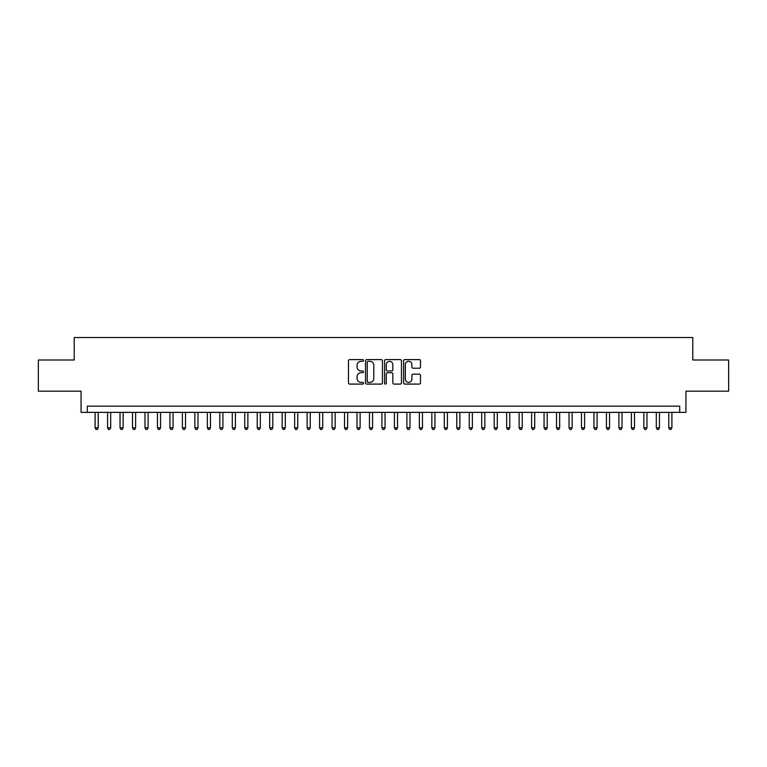 <?xml version="1.0" encoding="UTF-8"?>
<svg xmlns="http://www.w3.org/2000/svg" width="767" height="767" viewBox="0 0 767 767"><rect width="100%" height="100%" fill="white"/><g stroke="black" fill="none" stroke-linecap="round" stroke-linejoin="round"><path stroke-width="1.15" d="M363.548 360.452A0.853 0.853 0 0 0 362.686 359.598L349.685 359.598A1.227 1.227 0 0 0 348.458 360.826L348.458 382.858A1.227 1.227 0 0 0 349.685 384.085L362.686 384.085A0.853 0.853 0 0 0 363.548 383.222A0.853 0.853 0 0 0 362.686 382.369L361.008 382.369A3.921 3.921 0 0 1 357.086 378.447L357.086 376.616A3.921 3.921 0 0 1 361.008 372.695L362.686 372.695A0.853 0.853 0 0 0 363.548 371.842A0.853 0.853 0 0 0 362.686 370.979L361.008 370.979A3.921 3.921 0 0 1 357.086 367.067L357.086 365.226A3.921 3.921 0 0 1 361.008 361.315L362.686 361.315A0.853 0.853 0 0 0 363.548 360.452M419.281 368.227A1.227 1.227 0 0 0 420.498 367L420.498 360.826A1.227 1.227 0 0 0 419.281 359.598L404.832 359.598A1.227 1.227 0 0 0 403.605 360.826L403.605 382.858A1.227 1.227 0 0 0 404.832 384.085L419.281 384.085A1.227 1.227 0 0 0 420.498 382.858L420.498 375.389A1.227 1.227 0 0 0 419.281 374.162L413.097 374.162A1.227 1.227 0 0 0 411.869 375.389L411.869 379.09A3.279 3.279 0 0 1 408.6 382.369A3.279 3.279 0 0 1 405.321 379.09L405.321 364.584A3.279 3.279 0 0 1 408.6 361.315A3.279 3.279 0 0 1 411.869 364.584L411.869 367A1.227 1.227 0 0 0 413.097 368.227L419.281 368.227M679.696 412.368L685.938 412.368L685.938 391.17L728.65 391.17L728.65 359.991L692.793 359.991L692.793 337.547L74.207 337.547L74.207 359.991L38.35 359.991L38.35 391.17L81.062 391.17L81.062 412.368L679.696 412.368L679.696 406.136L87.304 406.136L87.304 412.368M382.426 360.826A1.227 1.227 0 0 0 381.209 359.598L366.76 359.598A1.227 1.227 0 0 0 365.533 360.826L365.533 382.858A1.227 1.227 0 0 0 366.76 384.085L381.209 384.085A1.227 1.227 0 0 0 382.426 382.858L382.426 360.826M385.791 359.598L400.24 359.598A1.227 1.227 0 0 1 401.467 360.826L401.467 382.858A1.227 1.227 0 0 1 400.24 384.085L394.056 384.085A1.227 1.227 0 0 1 392.838 382.858L392.838 373.922A1.227 1.227 0 0 0 391.611 372.695L387.508 372.695A1.227 1.227 0 0 0 386.28 373.922L386.28 383.222A0.853 0.853 0 0 1 385.427 384.085A0.853 0.853 0 0 1 384.574 383.222L384.574 360.826A1.227 1.227 0 0 1 385.791 359.598M368.102 361.315A0.853 0.853 0 0 0 367.249 362.168L367.249 381.506A0.853 0.853 0 0 0 368.102 382.369L369.886 382.369A3.921 3.921 0 0 0 373.797 378.447L373.797 365.226A3.921 3.921 0 0 0 369.886 361.315L368.102 361.315M392.838 364.651A3.279 3.279 0 0 0 389.559 361.372A3.279 3.279 0 0 0 386.28 364.651L386.28 369.761A1.227 1.227 0 0 0 387.508 370.979L391.611 370.979A1.227 1.227 0 0 0 392.838 369.761L392.838 364.651M95.098 412.368L95.098 427.833L98.214 427.833L98.214 412.368M98.214 427.833L97.275 429.453L96.028 429.453L95.098 427.833M107.572 412.368L107.572 427.833L110.688 427.833L110.688 412.368M110.688 427.833L109.748 429.453L108.502 429.453L107.572 427.833M120.035 412.368L120.035 427.833L123.161 427.833L123.161 412.368M123.161 427.833L122.221 429.453L120.975 429.453L120.035 427.833M132.509 412.368L132.509 427.833L135.625 427.833L135.625 412.368M135.625 427.833L134.695 429.453L133.448 429.453L132.509 427.833M144.982 412.368L144.982 427.833L148.098 427.833L148.098 412.368M148.098 427.833L147.168 429.453L145.922 429.453L144.982 427.833M157.456 412.368L157.456 427.833L160.571 427.833L160.571 412.368M160.571 427.833L159.632 429.453L158.385 429.453L157.456 427.833M169.929 412.368L169.929 427.833L173.045 427.833L173.045 412.368M173.045 427.833L172.105 429.453L170.859 429.453L169.929 427.833M182.393 412.368L182.393 427.833L185.518 427.833L185.518 412.368M185.518 427.833L184.579 429.453L183.332 429.453L182.393 427.833M194.866 412.368L194.866 427.833L197.982 427.833L197.982 412.368M197.982 427.833L197.052 429.453L195.806 429.453L194.866 427.833M207.339 412.368L207.339 427.833L210.455 427.833L210.455 412.368M210.455 427.833L209.525 429.453L208.279 429.453L207.339 427.833M219.813 412.368L219.813 427.833L222.929 427.833L222.929 412.368M222.929 427.833L221.989 429.453L220.743 429.453L219.813 427.833M232.286 412.368L232.286 427.833L235.402 427.833L235.402 412.368M235.402 427.833L234.462 429.453L233.216 429.453L232.286 427.833M244.75 412.368L244.75 427.833L247.875 427.833L247.875 412.368M247.875 427.833L246.936 429.453L245.689 429.453L244.75 427.833M257.223 412.368L257.223 427.833L260.339 427.833L260.339 412.368M260.339 427.833L259.409 429.453L258.163 429.453L257.223 427.833M269.696 412.368L269.696 427.833L272.812 427.833L272.812 412.368M272.812 427.833L271.882 429.453L270.636 429.453L269.696 427.833M282.17 412.368L282.17 427.833L285.286 427.833L285.286 412.368M285.286 427.833L284.356 429.453L283.1 429.453L282.17 427.833M294.643 412.368L294.643 427.833L297.759 427.833L297.759 412.368M297.759 427.833L296.819 429.453L295.573 429.453L294.643 427.833M307.116 412.368L307.116 427.833L310.232 427.833L310.232 412.368M310.232 427.833L309.293 429.453L308.046 429.453L307.116 427.833M319.58 412.368L319.58 427.833L322.706 427.833L322.706 412.368M322.706 427.833L321.766 429.453L320.52 429.453L319.58 427.833M332.053 412.368L332.053 427.833L335.169 427.833L335.169 412.368M335.169 427.833L334.239 429.453L332.993 429.453L332.053 427.833M344.527 412.368L344.527 427.833L347.643 427.833L347.643 412.368M347.643 427.833L346.713 429.453L345.466 429.453L344.527 427.833M357 412.368L357 427.833L360.116 427.833L360.116 412.368M360.116 427.833L359.177 429.453L357.93 429.453L357 427.833M369.473 412.368L369.473 427.833L372.589 427.833L372.589 412.368M372.589 427.833L371.65 429.453L370.403 429.453L369.473 427.833M381.937 412.368L381.937 427.833L385.063 427.833L385.063 412.368M385.063 427.833L384.123 429.453L382.877 429.453L381.937 427.833M394.411 412.368L394.411 427.833L397.527 427.833L397.527 412.368M397.527 427.833L396.597 429.453L395.35 429.453L394.411 427.833M406.884 412.368L406.884 427.833L410 427.833L410 412.368M410 427.833L409.07 429.453L407.823 429.453L406.884 427.833M419.357 412.368L419.357 427.833L422.473 427.833L422.473 412.368M422.473 427.833L421.534 429.453L420.287 429.453L419.357 427.833M431.831 412.368L431.831 427.833L434.947 427.833L434.947 412.368M434.947 427.833L434.007 429.453L432.761 429.453L431.831 427.833M444.294 412.368L444.294 427.833L447.42 427.833L447.42 412.368M447.42 427.833L446.48 429.453L445.234 429.453L444.294 427.833M456.768 412.368L456.768 427.833L459.884 427.833L459.884 412.368M459.884 427.833L458.954 429.453L457.707 429.453L456.768 427.833M469.241 412.368L469.241 427.833L472.357 427.833L472.357 412.368M472.357 427.833L471.427 429.453L470.181 429.453L469.241 427.833M481.714 412.368L481.714 427.833L484.83 427.833L484.83 412.368M484.83 427.833L483.9 429.453L482.644 429.453L481.714 427.833M494.188 412.368L494.188 427.833L497.304 427.833L497.304 412.368M497.304 427.833L496.364 429.453L495.118 429.453L494.188 427.833M506.661 412.368L506.661 427.833L509.777 427.833L509.777 412.368M509.777 427.833L508.837 429.453L507.591 429.453L506.661 427.833M519.125 412.368L519.125 427.833L522.25 427.833L522.25 412.368M522.25 427.833L521.311 429.453L520.064 429.453L519.125 427.833M531.598 412.368L531.598 427.833L534.714 427.833L534.714 412.368M534.714 427.833L533.784 429.453L532.538 429.453L531.598 427.833M544.071 412.368L544.071 427.833L547.187 427.833L547.187 412.368M547.187 427.833L546.257 429.453L545.011 429.453L544.071 427.833M556.545 412.368L556.545 427.833L559.661 427.833L559.661 412.368M559.661 427.833L558.721 429.453L557.475 429.453L556.545 427.833M569.018 412.368L569.018 427.833L572.134 427.833L572.134 412.368M572.134 427.833L571.194 429.453L569.948 429.453L569.018 427.833M581.482 412.368L581.482 427.833L584.607 427.833L584.607 412.368M584.607 427.833L583.668 429.453L582.421 429.453L581.482 427.833M593.955 412.368L593.955 427.833L597.071 427.833L597.071 412.368M597.071 427.833L596.141 429.453L594.895 429.453L593.955 427.833M606.429 412.368L606.429 427.833L609.544 427.833L609.544 412.368M609.544 427.833L608.614 429.453L607.368 429.453L606.429 427.833M618.902 412.368L618.902 427.833L622.018 427.833L622.018 412.368M622.018 427.833L621.078 429.453L619.832 429.453L618.902 427.833M631.375 412.368L631.375 427.833L634.491 427.833L634.491 412.368M634.491 427.833L633.552 429.453L632.305 429.453L631.375 427.833M643.839 412.368L643.839 427.833L646.964 427.833L646.964 412.368M646.964 427.833L646.025 429.453L644.779 429.453L643.839 427.833M656.312 412.368L656.312 427.833L659.428 427.833L659.428 412.368M659.428 427.833L658.498 429.453L657.252 429.453L656.312 427.833M668.786 412.368L668.786 427.833L671.902 427.833L671.902 412.368M671.902 427.833L670.972 429.453L669.725 429.453L668.786 427.833"/></g></svg>
